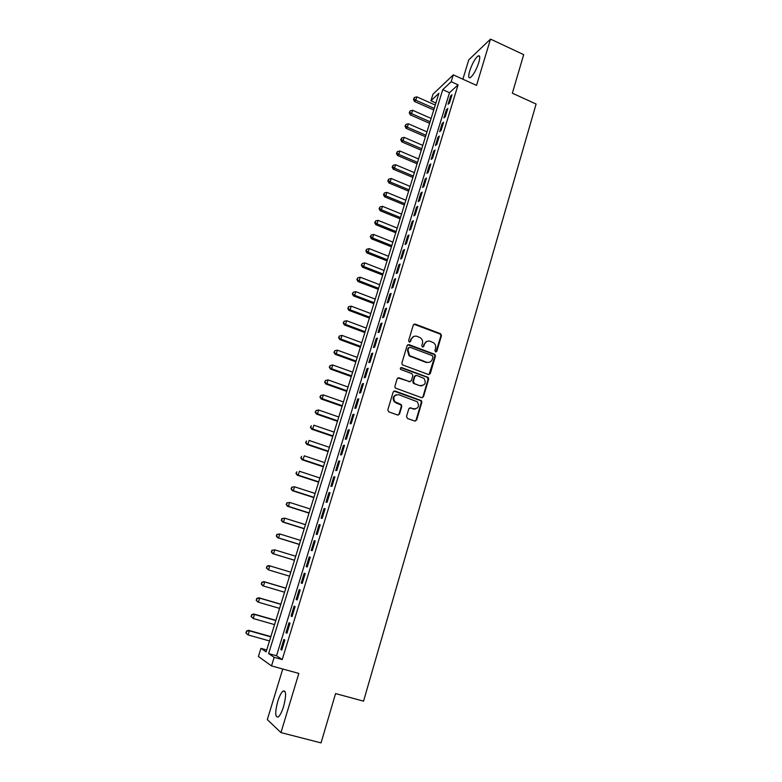 <?xml version="1.0" encoding="UTF-8"?>
<svg xmlns="http://www.w3.org/2000/svg" width="782" height="782" viewBox="0 0 782 782"><rect width="100%" height="100%" fill="white"/><g stroke="black" fill="none" stroke-linecap="round" stroke-linejoin="round"><path stroke-width="1.17" d="M435.584 351.9L436.864 351.245L441.449 335.683L440.481 333.689L415.164 324.08L413.307 325.009L408.605 340.659L409.289 342.066L410.599 341.402L411.205 339.378C412.339 336.622 414.323 335.615 417.158 336.368L420.599 337.912C422.339 339.447 422.945 341.333 422.407 343.581L421.801 345.605L422.485 347.003L423.785 346.338L424.382 344.315C425.506 341.568 427.471 340.561 430.286 341.314L433.658 342.809C435.418 344.334 436.033 346.221 435.496 348.489L434.909 350.512L435.584 351.9M435.926 351.968L440.872 335.889L440.256 334.09L413.864 324.227M409.7 342.135L411.205 339.378M422.857 347.071L424.382 344.315M283.602 706.459C286.388 695.442 286.212 690.301 283.074 691.034C281.217 692.598 279.438 696.097 277.718 701.513C274.912 712.47 275.078 717.632 278.245 716.996C280.093 715.422 281.882 711.913 283.602 706.459M478.789 62.54C480.246 57.321 480.021 55.111 478.134 55.893C475.065 58.474 472.26 63.498 469.699 70.966C468.223 76.196 468.438 78.425 470.344 77.653C473.393 75.101 476.209 70.067 478.789 62.54M406.513 416.474L407.51 418.497L414.743 421.048L416.62 420.042L421.84 402.31L421.42 400.658L395.066 391.039L393.17 392.026L387.813 409.866L388.81 411.899L397.637 415.007L399.534 414.01L401.811 406.376L400.824 404.353L394.793 401.684C392.75 397.09 394.108 394.773 398.869 394.734L417.383 401.801C419.582 406.396 418.282 408.751 413.483 408.859L410.658 407.862L408.781 408.849L406.513 416.474M274.169 657.339L271.52 665.922L258.402 656.489L260.924 648.366L266.124 651.885L438.907 93.273L430.931 100.78L432.964 94.211L453.306 74.857L451.194 81.719L442.739 89.666L268.627 653.586L274.169 657.339L282.224 659.568L458.076 84.827L451.194 81.719M453.306 74.857L476.531 85.394L490.519 39.1L523.696 54.642L512.347 93.195L536.11 104.035L363.552 701.161L335.576 693.575L321.05 742.9L280.963 732.597L298.851 673.419L271.52 665.922M428.458 374.519L430.305 373.552L435.427 356.133L434.88 354.373L408.996 344.627L407.129 345.576L401.86 363.102L402.319 364.793L428.458 374.519M428.663 379.114L423.492 396.699L421.625 397.676L395.262 388.019L394.871 386.376L397.148 378.801L399.035 377.823L409.504 381.626L411.371 380.648L412.857 375.653L411.879 373.64L400.628 369.427C400.022 368.214 400.355 367.599 401.635 367.569L428.184 377.413L428.663 379.114L428.096 379.27L422.935 396.816L423.492 396.699M282.761 669.001L267.307 719.626L280.963 732.597M490.519 39.1L468.77 59.823L462.856 79.187M449.494 102.989L452.006 94.798L450.588 96.088L448.076 104.26L449.494 102.989M445.29 116.714L447.812 108.473L446.405 109.724L443.883 117.935L445.29 116.714M441.058 130.516L443.599 122.227L442.201 123.429L439.66 131.689L441.058 130.516M436.806 144.387L439.357 136.048L437.969 137.221L435.418 145.52L436.806 144.387M432.524 158.335L435.095 149.958L433.717 151.082L431.156 159.43L432.524 158.335M428.223 172.372L430.814 163.946L429.445 165.022L426.864 173.418L428.223 172.372M423.903 186.478L426.503 178.003L425.144 179.039L422.544 187.485L423.903 186.478M419.553 200.671L422.163 192.147L420.814 193.134L418.214 201.629L419.553 200.671M415.174 214.942L417.803 206.37L416.464 207.308L413.844 215.852L415.174 214.942M410.775 229.292L413.424 220.671L412.094 221.57L409.455 230.162L410.775 229.292M406.357 243.72L409.006 235.05L407.696 235.9L405.047 244.541L406.357 243.72M401.899 258.236L404.577 249.517L403.268 250.318L400.609 259.008L401.899 258.236M397.432 272.83L400.12 264.062L398.82 264.824L396.142 273.563L397.432 272.83M392.926 287.512L395.633 278.695L394.353 279.409L391.655 288.196L392.926 287.512M388.4 302.282L391.117 293.416L389.847 294.071L387.139 302.917L388.4 302.282M383.845 317.13L386.582 308.216L385.321 308.822L382.594 317.717L383.845 317.13M379.27 332.076L382.017 323.103L380.775 323.66L378.029 332.604L379.27 332.076M374.666 347.1L377.432 338.068L376.201 338.586L373.434 347.579L374.666 347.1M370.033 362.203L372.809 353.132L371.597 353.591L368.821 362.643L370.033 362.203M365.37 377.403L368.166 368.273L366.963 368.684L364.168 377.784L365.37 377.403M360.678 392.701L363.493 383.512L362.301 383.874L359.495 393.023L360.678 392.701M355.966 408.077L358.801 398.84L357.618 399.143L354.793 408.351L355.966 408.077M351.226 423.541L354.07 414.255L352.907 414.509L350.062 423.766L351.226 423.541M346.455 439.103L349.319 429.758L348.166 429.953L345.312 439.269L346.455 439.103M341.656 454.762L344.539 445.359L343.396 445.496L340.522 454.87L341.656 454.762M336.827 470.51L339.73 461.048L338.596 461.136L335.713 470.559L336.827 470.51M331.969 486.345L334.892 476.834L333.777 476.864L330.864 486.345L331.969 486.345M327.091 502.279L330.024 492.709L328.919 492.689L325.996 502.22L327.091 502.279M322.174 518.31L325.126 508.681L324.041 508.603L321.099 518.202L322.174 518.31M317.228 534.438L320.2 524.751L319.124 524.614L316.163 534.262L317.228 534.438M312.253 550.665L315.244 540.919L314.188 540.724L311.207 550.43L312.253 550.665M307.248 566.989L310.258 557.185L309.213 556.921L306.221 566.696L307.248 566.989M302.214 583.411L305.244 573.548L304.218 573.226L301.197 583.059L302.214 583.411M297.15 599.931L300.19 590.009L299.183 589.628L296.143 599.52L297.15 599.931M292.057 616.558L295.117 606.568L294.12 606.128L291.07 616.079L292.057 616.558M286.926 633.283L290.005 623.234L289.027 622.736L285.958 632.746L286.926 633.283M421.283 385.907L420.286 385.546C425.183 385.379 426.415 382.994 424 378.4L416.718 375.409L414.861 376.377L413.375 381.372L414.352 383.385L413.58 383.112M458.076 84.827L449.503 92.696L276.525 655.775L282.224 659.568M283.905 639.432L280.816 649.51L281.764 650.106L284.863 639.999L283.905 639.432M266.711 649.979L260.924 648.366M435.906 102.989L430.931 100.78M449.503 92.696L442.739 89.666M276.525 655.775L268.627 653.586M450.588 96.088L451.488 96.489M446.405 109.724L447.314 110.125M442.201 123.429L443.111 123.83M437.969 137.221L438.878 137.612M433.717 151.082L434.636 151.473M429.445 165.022L430.364 165.413M425.144 179.039L426.063 179.43M420.814 193.134L421.742 193.516M416.464 207.308L417.393 207.689M412.094 221.57L413.023 221.951M407.696 235.9L408.634 236.281M403.268 250.318L404.216 250.699M398.82 264.824L399.768 265.196M394.353 279.409L395.301 279.78M389.847 294.071L390.805 294.443M385.321 308.822L386.279 309.193M380.775 323.66L381.733 324.022M376.201 338.586L377.159 338.938M371.597 353.591L372.564 353.943M366.963 368.684L367.931 369.036M362.301 383.874L363.278 384.216M357.618 399.143L358.596 399.485M352.907 414.509L353.894 414.851M348.166 429.953L349.153 430.296M343.396 445.496L344.393 445.838M338.596 461.136L339.593 461.468M333.777 476.864L334.774 477.196M328.919 492.689L329.926 493.012M324.041 508.603L325.048 508.926M319.124 524.614L320.141 524.937M314.188 540.724L315.205 541.036M309.213 556.921L310.239 557.243M301.197 583.059L302.233 583.362M296.143 599.52L297.18 599.823M291.07 616.079L292.106 616.382M285.958 632.746L287.004 633.039M280.816 649.51L281.862 649.803M426.933 341.372L423.824 344.51M413.688 336.465L410.667 339.584M429.015 374.607L434.86 356.309L434.313 354.559L407.754 344.745M432.984 357.022L432.309 355.624L409.944 347.286L408.634 347.951L407.989 350.101L409.582 355.605L426.454 362.203C429.269 362.936 431.244 361.919 432.358 359.153L432.984 357.022M409.006 347.413L408.634 347.951M429.025 362.379L425.887 362.379L409.045 355.79L407.451 350.287L408.096 348.137M422.124 397.764L422.935 396.816M410.081 381.704L397.891 377.892M428.096 379.27L427.128 377.266L400.736 367.677M415.584 375.477L414.313 376.533L412.828 381.518L413.267 383.19L419.738 385.682L422.221 385.722M419.738 385.682L413.805 383.532M415.213 409.064L409.631 407.881M396.396 394.685C393.004 396.103 392.3 398.468 394.265 401.801L396.454 402.798M398.116 415.095L399.006 414.108L401.274 406.484L400.902 404.88L395.936 402.916M415.174 421.127L416.063 420.139L421.283 402.427L420.863 400.775L393.972 391.088M435.271 105.042L416.826 96.87L415.78 100.223L414.499 101.474L433.746 109.959M413.952 98.815L414.372 97.476L413.443 99.314L413.952 98.815L415.78 100.223L434.235 108.375M414.372 97.476L416.826 96.87M414.499 101.474L413.443 99.314M431.136 118.414L412.622 110.291L411.567 113.664L410.296 114.866L429.621 123.312M409.739 112.246L410.159 110.897L409.23 112.725L409.739 112.246L411.567 113.664L430.1 121.767M410.159 110.897L412.622 110.291M410.296 114.866L409.23 112.725M426.972 131.865L408.39 123.791L407.324 127.173L406.073 128.336L425.467 136.733M405.496 125.746L405.917 124.387L404.998 126.215L405.496 125.746L407.324 127.173L425.926 135.237M405.917 124.387L408.39 123.791M406.073 128.336L404.998 126.215M422.788 145.384L404.138 137.358L403.062 140.76L401.821 141.884L421.293 150.232M401.234 139.313L401.665 137.955L400.736 139.763L401.234 139.313L403.062 140.76L421.742 148.775M401.665 137.955L404.138 137.358M401.821 141.884L400.736 139.763M418.585 158.971L399.856 150.994L398.781 154.425L397.549 155.51L417.089 163.8M396.953 152.959L397.373 151.591L396.454 153.399L396.953 152.959L398.781 154.425L417.529 162.382M397.373 151.591L399.856 150.994M397.549 155.51L396.454 153.399M414.362 172.646L395.555 164.719L394.48 168.159L393.248 169.195L412.876 177.446M392.642 166.683L393.072 165.305L392.153 167.104L392.642 166.683L394.48 168.159L413.297 176.077M393.072 165.305L395.555 164.719M393.248 169.195L392.153 167.104M410.11 186.39L391.225 178.511L390.14 181.971L388.928 182.968L408.634 191.16M388.302 180.486L388.742 179.098L387.823 180.886L388.302 180.486L390.14 181.971L409.045 189.831M388.742 179.098L391.225 178.511M388.928 182.968L387.823 180.886M405.838 200.202L386.885 192.382L385.79 195.862L384.588 196.82L404.362 204.952M383.952 194.356L384.382 192.968L383.473 194.747L383.952 194.356L385.79 195.862L404.763 203.672M384.382 192.968L386.885 192.382M384.588 196.82L383.473 194.747M401.537 214.102L382.506 206.321L381.411 209.82L380.218 210.739L400.071 218.823M379.563 208.305L380.003 206.907L379.094 208.677L379.563 208.305L381.411 209.82L400.462 217.582M380.003 206.907L382.506 206.321M380.218 210.739L379.094 208.677M397.217 228.07L378.107 220.348L377.002 223.867L375.829 224.737L395.76 232.762M375.165 222.342L375.604 220.935L374.695 222.684L375.165 222.342L377.002 223.867L396.132 231.58M375.604 220.935L378.107 220.348M375.829 224.737L374.695 222.684M392.867 242.117L373.688 234.453L372.574 237.992L371.411 238.813L391.42 246.789M370.736 236.447L371.176 235.03L370.267 236.78L370.736 236.447L372.574 237.992L391.782 245.646M371.176 235.03L373.688 234.453M371.411 238.813L370.267 236.78M388.498 256.252L369.241 248.627L368.127 252.185L366.973 252.967L387.061 260.885M366.279 250.631L366.729 249.214L365.82 250.944L366.279 250.631L368.127 252.185L387.403 259.79M366.729 249.214L369.241 248.627M366.973 252.967L365.82 250.944M384.109 270.455L364.774 262.889L363.65 266.467L362.506 267.2L382.681 275.068M361.802 264.893L362.252 263.466L361.343 265.196L363.65 266.467L383.004 274.023M362.252 263.466L364.774 262.889M362.506 267.2L361.343 265.196M379.69 284.736L360.277 277.229L359.143 280.826L358.009 281.52L378.263 289.32M357.296 279.242L357.745 277.805L356.846 279.516L359.143 280.826L378.576 288.323M357.745 277.805L360.277 277.229M358.009 281.52L356.846 279.516M375.243 299.105L355.751 291.657L354.617 295.273L353.493 295.909L373.835 303.66M352.76 293.67L353.22 292.224L352.32 293.924L354.617 295.273L374.128 302.712M353.22 292.224L355.751 291.657M353.493 295.909L352.32 293.924M370.776 313.553L351.206 306.153L350.062 309.789L348.958 310.386L369.378 318.078M348.205 308.176L348.664 306.72L347.765 308.421L350.062 309.789L369.651 317.179M348.664 306.72L351.206 306.153M348.958 310.386L347.765 308.421M366.279 328.078L346.631 320.737L345.488 324.403L344.383 324.941L364.891 332.575M343.63 322.771L344.09 321.304L343.19 322.986L345.488 324.403L365.155 331.724M344.09 321.304L346.631 320.737M344.383 324.941L343.19 322.986M361.763 342.692L342.027 335.41L340.874 339.085L339.799 339.584L360.375 347.159M339.017 337.443L339.476 335.967L338.586 337.638L340.874 339.085L360.629 346.358M339.476 335.967L342.027 335.41M339.799 339.584L338.586 337.638M357.218 357.384L337.404 350.16L336.25 353.855L335.175 354.305L355.849 361.822M334.383 352.193L334.852 350.717L333.953 352.379L336.25 353.855L356.074 361.069M334.852 350.717L337.404 350.16M335.175 354.305L333.953 352.379M352.643 372.154L332.751 364.989L331.588 368.713L330.532 369.114L351.284 376.562M329.721 367.041L330.19 365.556L329.3 367.198L331.588 368.713L351.499 375.868M330.19 365.556L332.751 364.989M330.532 369.114L329.3 367.198M348.049 387.022L328.078 379.915L326.905 383.659L325.859 384.011L346.7 391.391M413.864 409.182L413.209 408.918M325.038 381.968L325.507 380.472L324.618 382.105L326.905 383.659L346.895 390.746M325.507 380.472L328.078 379.915M325.859 384.011L324.618 382.105M343.425 401.968L323.367 394.92L322.194 398.683L321.158 398.986L342.086 406.308M320.327 396.973L320.796 395.467L319.916 397.1L322.194 398.683L342.272 405.711M320.796 395.467L323.367 394.92M321.158 398.986L319.916 397.1M338.782 416.992L318.636 410.012L317.453 413.795L316.436 414.049L337.443 421.303M315.586 412.075L316.055 410.56L315.175 412.173L317.453 413.795L337.609 420.765M316.055 410.56L318.636 410.012M316.436 414.049L315.175 412.173M334.1 432.114L313.875 425.193L312.683 429.005L311.676 429.201L332.78 436.395M310.816 427.265L311.295 425.74L310.415 427.343L312.683 429.005L332.927 435.906M311.676 429.201L310.415 427.343M329.398 447.314L309.095 440.462L307.893 444.293L306.896 444.44L328.088 451.566M306.016 442.534L306.495 440.999L305.625 442.592L307.893 444.293L328.215 451.136M306.896 444.44L305.625 442.592M324.667 462.612L304.276 455.818L303.064 459.669L302.087 459.767L323.367 466.825M301.187 457.9L301.676 456.356L300.806 457.939L303.064 459.669L323.484 466.443M302.087 459.767L300.806 457.939M319.906 477.988L299.428 471.263L298.216 475.143L297.248 475.182L318.616 482.171M296.339 473.354L296.828 471.8L295.958 473.364L298.216 475.143L318.714 481.849M297.248 475.182L295.958 473.364M315.126 493.462L294.56 486.805L293.338 490.695L292.39 490.685L313.846 497.606M291.461 488.897L291.95 487.333L291.08 488.887L293.338 490.695L313.924 497.342M291.569 487.333L293.602 486.795L291.95 487.333M292.39 490.685L291.08 488.887M310.307 509.023L289.663 502.425L288.431 506.355L287.493 506.277L309.037 513.129M286.554 504.527L287.043 502.963L286.173 504.498L288.431 506.355L309.105 512.924M286.671 502.934L289.663 502.425L287.043 502.963M287.493 506.277L286.173 504.498M305.469 524.673L284.726 518.153L283.495 522.093L282.576 521.965L304.208 528.749M281.608 520.255L282.107 518.681L281.246 520.206L283.495 522.093L304.257 528.603M281.735 518.632L284.726 518.153L282.107 518.681M282.576 521.965L281.246 520.206M300.601 540.421L279.77 533.959L278.529 537.928L277.62 537.742L299.35 544.458M276.642 536.071L277.141 534.487L276.281 536.002L278.529 537.928L299.379 544.37M276.779 534.419L279.77 533.959L277.141 534.487M277.62 537.742L276.281 536.002M295.704 556.256L274.785 549.873L273.534 553.861L272.644 553.617L294.462 560.254M271.647 551.984L272.146 550.391L271.295 551.887L273.534 553.861L294.472 560.225M271.794 550.293L274.785 549.873L272.146 550.391M272.644 553.617L271.295 551.887M267.121 566.383L266.623 567.986L267.121 566.383L269.77 565.865L290.777 572.189L268.891 565.591L269.77 565.865L268.509 569.883L289.536 576.178M266.623 567.986L268.509 569.883L266.271 567.879M266.779 566.276L268.891 565.591M285.841 588.132L263.857 581.622L264.717 581.964L263.456 586.001L284.57 592.228M285.821 588.211L264.717 581.964L261.726 582.346L261.559 584.095L262.068 582.482M261.559 584.095L263.456 586.001L262.596 585.65L261.217 583.949M261.726 582.346L263.857 581.622M280.875 604.193L258.793 597.761L259.644 598.162L258.373 602.218L279.585 608.376M280.836 604.33L259.644 598.162L256.652 598.504L256.476 600.293L256.985 598.67M256.476 600.293L257.522 601.808L256.144 600.126M256.652 598.504L258.793 597.761M275.88 620.341L253.7 613.987L254.531 614.447L253.251 618.533L274.56 624.613M275.821 620.546L254.531 614.447L251.54 614.769L251.364 616.587L251.872 614.955M251.364 616.587L253.251 618.533L251.032 616.402M251.54 614.769L253.7 613.987M270.855 636.597L248.578 630.312L249.399 630.83L248.109 634.945L269.507 640.947M270.767 636.861L249.399 630.83L246.408 631.123L246.213 632.98L246.731 631.338M246.213 632.98L247.298 634.407L245.89 632.765M246.408 631.123L248.578 630.312M436.297 351.431L436.864 351.245M410.061 341.607L410.599 341.402M423.228 346.534L423.785 346.338M414.616 324.305L415.164 324.08M439.904 333.904L440.481 333.689M440.872 335.889L441.449 335.683M408.458 344.823L408.996 344.627M433.893 354.314L434.46 354.138M434.86 356.309L435.427 356.133M429.738 373.708L430.305 373.552M407.451 350.287L407.989 350.101M410.589 356.709L411.127 356.533M425.887 362.379L426.454 362.203M398.507 377.97L399.035 377.823M408.957 381.772L409.504 381.626M401.107 367.736L401.635 367.569M427.128 377.266L427.686 377.12M414.313 376.533L414.861 376.377M412.828 381.518L413.375 381.372M410.11 407.969L410.658 407.862M412.935 408.966L413.483 408.859M400.286 404.47L400.824 404.353M401.274 406.484L401.811 406.376M399.006 414.108L399.534 414.01M394.548 391.166L395.066 391.039M420.305 400.423L420.863 400.296M421.283 402.427L421.84 402.31M416.063 420.139L416.62 420.042M283.074 691.034L285.127 691.581M478.134 55.893L479.679 56.607M440.256 334.09L440.833 333.885M434.313 354.559L434.88 354.373M409.045 355.79L409.582 355.605M413.267 383.19L413.815 383.043M427.617 377.569L428.184 377.413M394.265 401.801L394.793 401.684M400.902 404.88L401.43 404.763M420.863 400.775L421.42 400.658"/></g></svg>
